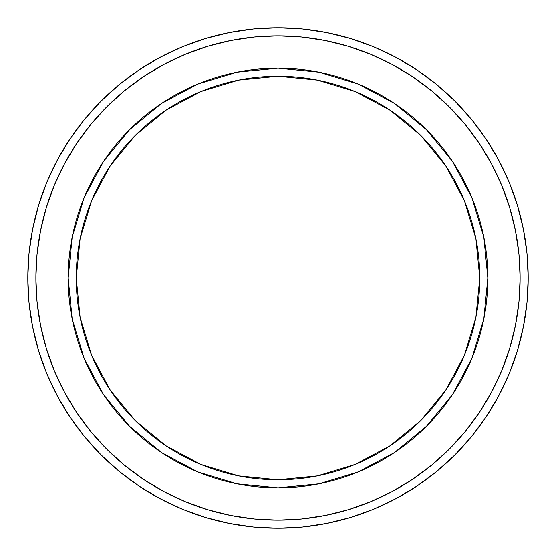 <?xml version="1.0" encoding="UTF-8"?>
<svg xmlns="http://www.w3.org/2000/svg" width="556" height="556" viewBox="0 0 556 556"><rect width="100%" height="100%" fill="white"/><g stroke="black" fill="none" stroke-linecap="round" stroke-linejoin="round"><path stroke-width="0.83" d="M84.13 358.307L72.19 318.935L68.152 278L76.228 278A201.772 201.772 0 0 1 278 76.228A201.772 201.772 0 0 1 479.772 278L487.848 278A209.848 209.848 0 0 0 278 68.152A209.848 209.848 0 0 0 68.152 278A209.848 209.848 0 0 1 278 68.152A209.848 209.848 0 0 1 487.848 278A209.848 209.848 0 0 1 278 487.848A209.848 209.848 0 0 1 68.152 278L72.19 237.065L84.102 197.762M27.8 278L35.869 278A242.131 242.131 0 0 1 278 35.869A242.131 242.131 0 0 1 520.131 278L528.2 278A250.2 250.2 0 0 0 278 27.8A250.2 250.2 0 0 0 27.8 278A250.2 250.2 0 0 1 278 27.8A250.2 250.2 0 0 1 528.2 278A250.2 250.2 0 0 1 278 528.2A250.2 250.2 0 0 1 27.8 278L29.002 253.473L32.609 229.19L38.572 205.372L46.843 182.25L57.344 160.059L69.966 138.993L84.595 119.276L101.081 101.081L119.276 84.595L138.993 69.966L160.059 57.344L182.25 46.843L205.372 38.572L229.19 32.609L253.473 29.002L278 27.8L302.527 29.002L326.81 32.609L350.627 38.572L373.75 46.843L395.942 57.344L417.007 69.966L436.724 84.595L454.919 101.081L471.405 119.276L486.034 138.993L498.656 160.059L509.157 182.25L517.428 205.372L523.391 229.19L526.998 253.473L528.2 278L526.998 302.527L523.391 326.81L517.428 350.627L509.157 373.75L498.656 395.942L486.034 417.007L471.405 436.724L454.919 454.919L436.724 471.405L417.007 486.034L395.942 498.656L373.75 509.157L350.627 517.428L326.81 523.391L302.527 526.998L278 528.2L253.473 526.998L229.19 523.391L205.372 517.428L182.25 509.157L160.059 498.656L138.993 486.034L119.276 471.405L101.081 454.919L84.595 436.724L69.966 417.007L57.344 395.942L46.843 373.75L38.572 350.627L32.609 326.81L29.002 302.527L27.8 278A250.2 250.2 0 0 0 278 528.2A250.2 250.2 0 0 0 528.2 278L520.131 278L518.963 254.266L515.475 230.761L509.706 207.715L501.7 185.343L491.539 163.86L479.321 143.483L465.17 124.398L449.213 106.787L431.602 90.83L412.517 76.679L392.14 64.461L370.657 54.3L348.285 46.294L325.239 40.525L301.734 37.037L278 35.869L254.266 37.037L230.761 40.525L207.715 46.294L185.343 54.3L163.86 64.461L143.483 76.679L124.398 90.83L106.787 106.787L90.83 124.398L76.679 143.483L64.461 163.86L54.3 185.343L46.294 207.715L40.525 230.761L37.037 254.266L35.869 278L37.037 301.734L40.525 325.239L46.294 348.285L54.3 370.657L64.461 392.14L76.679 412.517L90.83 431.602L106.787 449.213L124.398 465.17L143.483 479.321L163.86 491.539L185.343 501.7L207.715 509.706L230.761 515.475L254.266 518.963L278 520.131L301.734 518.963L325.239 515.475L348.285 509.706L370.657 501.7L392.14 491.539L412.517 479.321L431.602 465.17L449.213 449.213L465.17 431.602L479.321 412.517L491.539 392.14L501.7 370.657L509.706 348.285L515.475 325.239L518.963 301.734L520.131 278A242.131 242.131 0 0 1 278 520.131A242.131 242.131 0 0 1 35.869 278L27.8 278M471.87 197.693L483.81 237.065L487.848 278L479.772 278A201.772 201.772 0 0 1 278 479.772A201.772 201.772 0 0 1 76.228 278L80.106 317.365L91.587 355.214L110.234 390.097L135.323 420.677L165.903 445.766L200.785 464.413L238.635 475.894L278 479.772L317.365 475.894L355.214 464.413L390.097 445.766L420.677 420.677L445.766 390.097L464.413 355.214L475.894 317.365L479.772 278L475.894 238.635L464.413 200.785L445.766 165.903L420.677 135.323L390.097 110.234L355.214 91.587L317.365 80.106L278 76.228L238.635 80.106L200.785 91.587L165.903 110.234L135.323 135.323L110.234 165.903L91.587 200.785L80.106 238.635L76.228 278L68.152 278A209.848 209.848 0 0 0 278 487.848A209.848 209.848 0 0 0 487.848 278L483.81 318.935L471.898 358.238M471.842 358.37L452.521 394.517M452.48 394.586L426.382 426.382L394.586 452.48M394.517 452.521L358.37 471.842M358.307 471.87L318.935 483.81L278 487.848L237.065 483.81L197.762 471.898M197.519 471.794L161.56 452.577M161.414 452.48L129.617 426.382L103.52 394.586M103.479 394.517L84.158 358.37M84.158 197.63L103.479 161.483M103.52 161.414L129.617 129.617L161.414 103.52M161.483 103.479L197.63 84.158M197.693 84.13L237.065 72.19L278 68.152L318.935 72.19L358.238 84.102M358.481 84.206L394.44 103.423M394.586 103.52L426.382 129.617L452.48 161.414M452.521 161.483L471.842 197.63M237.169 483.831L278 487.848M483.81 318.935L487.848 278M318.831 72.169L278 68.152M72.19 237.065L68.152 278"/></g></svg>
